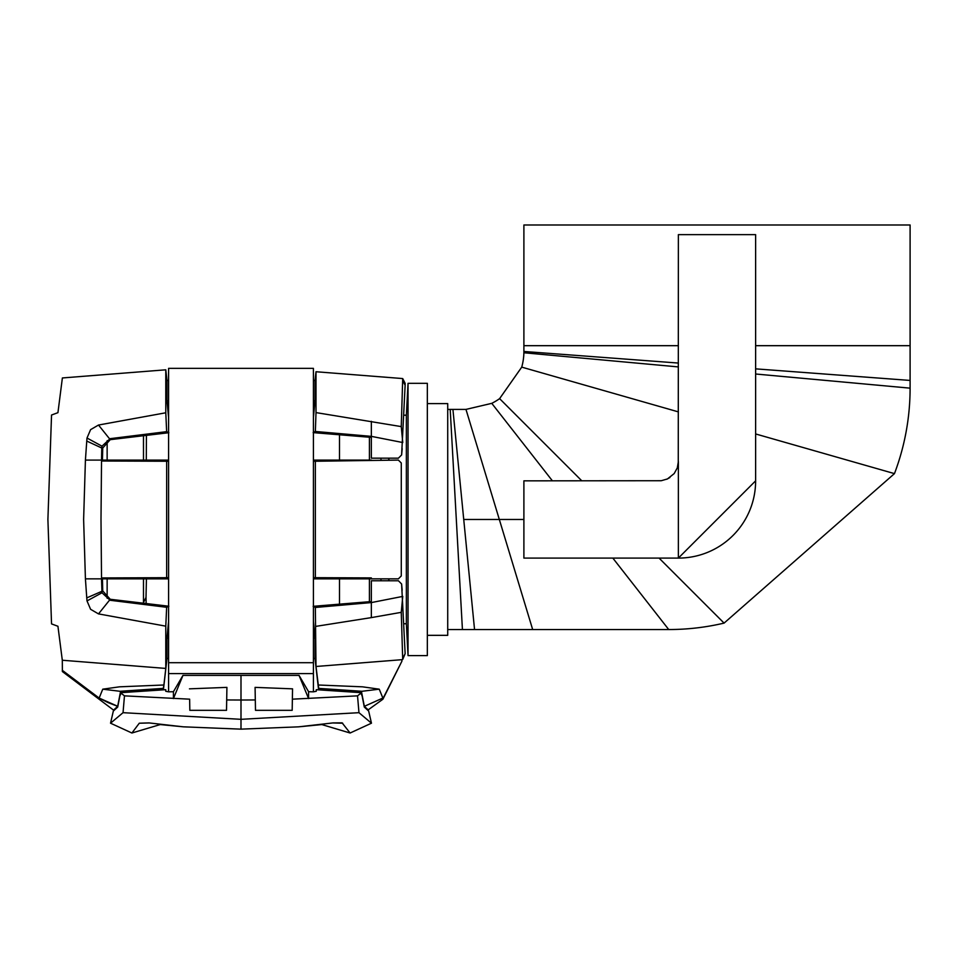 <?xml version="1.0" encoding="UTF-8"?>
<svg xmlns="http://www.w3.org/2000/svg" width="958" height="958" viewBox="0 0 958 958"><rect width="100%" height="100%" fill="white"/><g stroke="black" fill="none" stroke-linecap="round" stroke-linejoin="round"><path stroke-width="1.44" d="M447.721 635.334L447.721 403.605L447.721 635.334L427.34 635.334M406.36 415.197L406.36 623.742L408.036 655.607L427.34 655.607L427.34 383.332L408.036 383.332L408.036 638.938L408.036 383.332L406.36 415.197L404.492 415.197M408.036 655.607L408.036 638.938L408.036 655.607M755.623 433.95L894.461 473.623A241.38 241.38 0 0 0 910.1 388.158L910.1 224.986L523.894 224.986L523.894 345.682L678.372 345.682M448.021 409.401L465.971 409.401L491.765 403.342A57.935 57.935 0 0 0 499.609 398.636L521.739 367.13A57.935 57.935 0 0 0 523.882 352.76A34.536 20.585 -89.4 0 0 523.894 351.466L523.894 345.682M666.744 479.251L669.905 477.515M678.264 463.6L678.372 234.638L755.623 234.638L755.623 480.844A77.239 77.239 0 0 1 678.372 558.095L755.623 480.844M894.461 473.623L724.08 623.107A241.368 241.368 0 0 1 668.72 629.538L448.021 629.538M678.372 461.54L677.294 467.911L674.169 473.575L667.451 478.94L661.236 480.724L523.894 480.844L523.894 558.095L678.372 558.095L678.372 461.54M107.14 598.247L107.14 578.848M107.14 460.091L107.14 440.692M143.484 603.444L143.496 578.848M143.496 460.091L143.496 435.495M143.484 435.495L143.484 447.673M388.912 580.776L388.912 578.848M388.912 460.091L388.912 458.164M143.484 602.51L146.011 597.421L146.43 578.848M146.287 460.091L146.43 435.16M146.155 603.756L146.011 597.421M388.709 580.776L388.709 578.848M388.709 460.091L388.709 458.164M380.997 580.776L380.997 578.848M380.997 460.091L380.997 458.164M369.417 601.744L369.417 578.848M369.417 460.091L369.417 437.195M339.491 604.378L339.491 578.848M339.491 460.091L339.491 434.549M405.138 653.679L402.707 659.511L401.258 612.342L371.345 617.611L371.345 580.776L398.384 580.776L401.618 584.009L405.138 653.679L402.707 658.374M401.905 661.2L382.913 699.22L401.905 661.2A21.04 21.04 0 0 1 401.905 659.691L316.008 666.481L315.35 607.468L371.345 602.582L402.755 596.403L401.258 612.342M168.584 658.505L166.991 658.505L166.991 638.16L168.584 638.16M313.41 621.335L315.014 638.16L315.014 658.505L313.41 658.505M315.014 638.16L313.41 638.16M102.769 689.173L120.001 691.293L120.468 691.987A5081.95 4988.581 6.5 0 0 117.666 706.321L113.559 710.117L62.378 671.558L62.306 670.313L99.141 698.059A4896.41 4896.41 0 0 1 102.769 689.173L119.487 686.826L163.902 684.994L165.782 668.421L165.782 626.161L98.506 613.898L90.591 609.3L87.01 600.917A144.538 12.358 88.6 0 1 86.759 597.888L85.418 578.848L101.536 578.848L102.003 592.763L110.098 600.271L166.656 607.288L165.782 626.161M168.584 400.779L166.991 400.779L166.991 380.434L165.782 369.812L62.378 377.955L57.935 412.67A789.404 548.072 -36 0 0 51.54 415.03L47.9 519.464L51.54 623.898A789.404 548.072 -144 0 0 57.935 626.269L62.306 660.242L62.378 671.558M168.584 621.335L166.991 638.16M316.008 626.34L371.345 617.611M168.584 578.848L102.434 578.848L102.734 590.93L110.242 599.277L168.859 606.222L166.656 607.288M102.734 590.93L86.759 597.888M102.434 578.848L101.524 577.937L101.536 578.848M168.584 460.091L102.434 460.091L101.524 461.002L100.997 519.464L101.524 577.937L168.584 577.686M313.41 577.686L315.35 577.686L315.35 461.253L398.384 460.091L401.282 462.989L401.282 575.938L398.384 578.848L313.41 578.848M315.35 577.686L371.345 577.902L371.345 578.848M166.656 577.686L166.656 461.253L101.524 461.002L101.536 460.091L85.418 460.091L83.621 519.464L85.418 578.848M315.35 607.468L313.146 606.318L371.345 601.552M401.905 659.691A14.466 0.958 -7.5 0 1 402.707 659.511M318.894 689.772L316.008 666.481M120.001 691.293L163.291 688.383L163.902 684.994L163.111 689.772M85.418 460.091L86.759 441.051A144.538 12.358 -88.6 0 1 87.01 438.022L90.591 429.639L98.506 425.041L165.782 412.778L165.782 369.812M57.935 626.269A789.404 548.072 36 0 1 51.54 623.898M57.935 412.67A789.404 548.072 144 0 0 51.54 415.03M62.306 660.242L165.782 668.421M401.258 426.597L402.755 442.536L371.345 436.357L371.345 458.164L398.384 458.164L401.618 454.93L405.138 385.26L405.138 383.332L402.707 378.566L401.258 426.597L316.008 412.599L315.35 431.471L313.146 432.621L371.345 437.387M102.434 460.091L102.734 448.009L110.242 439.662L168.859 432.717L166.656 431.651L165.782 412.778M371.345 460.091L313.41 460.091M402.18 590.236L401.618 584.009M313.41 380.434L315.014 380.434L315.014 400.779L313.41 400.779M315.35 431.471L371.345 436.357L371.345 421.328M168.584 417.604L166.991 400.779M102.734 448.009L101.776 448.021L102.003 446.177L110.098 438.668L166.656 431.651M101.536 460.091L101.776 448.021L86.759 441.051M166.656 461.253L168.584 461.253M313.41 461.253L315.35 461.253M313.41 417.604L315.014 400.779M316.008 412.599L316.008 371.74L402.707 378.566M402.18 448.703L401.618 454.93M108.11 702.609L99.141 698.059L117.846 706.345M114.277 710.201L113.559 710.117L114.277 709.471M362.004 691.293L361.537 691.987A5081.95 4988.581 173.5 0 1 364.339 706.321L382.865 698.059A4896.41 4896.41 0 0 0 379.236 689.173L362.004 691.293L318.715 688.383M379.236 689.173L362.519 686.826L318.104 684.994M367.716 710.201L382.913 699.22L382.865 698.059M364.339 706.321L368.447 710.117L364.16 706.345M399.342 666.265L383.416 697.652M117.666 706.321L108.254 702.669M313.41 368.363L168.584 368.363L313.41 368.363L313.41 691.832A1126.572 1126.404 180 0 0 308.584 691.724L308.584 698.574L299.052 675.402L308.584 691.724M168.584 368.363L168.584 691.832A1126.572 1126.404 0 0 1 173.422 691.724L173.422 698.574L182.954 675.402L173.422 691.724M182.954 675.402L240.997 675.402L240.997 700.023L255.307 699.951L255.487 710.321L292.178 710.321L292.37 699.172L357.538 695.855L360.915 693.185A369.836 241.919 -173.7 0 1 362.148 696.011A5059.461 4966.5 -6.5 0 1 364.291 707.052L368.662 711.064L371.464 723.194L358.963 712.68L357.538 695.855M299.052 675.402L240.997 675.402M316.272 689.688L316.248 691.293L313.41 691.832L316.248 691.293L316.272 689.688L360.663 692.634M149.256 722.955L139.281 723.218L148.969 722.907L183.397 726.835L240.997 729.146L298.597 726.835L333.037 722.907L342.09 722.847L350.101 733.014L371.464 723.194L370.518 721.697M350.101 733.014L321.804 724.571L298.597 726.835L240.997 729.146L240.997 719.326L358.963 712.68M255.487 710.321L255.079 687.377L292.549 688.838L292.37 699.172M292.549 688.838L292.178 710.321M255.079 687.377L255.307 699.951M123.043 712.68L240.997 719.326L240.997 700.023L226.699 699.951L226.519 710.321L189.828 710.321L189.636 699.172L124.468 695.855L121.091 693.185A369.836 241.919 -6.3 0 0 119.858 696.011A5059.461 4966.5 -173.5 0 0 117.714 707.052L113.331 711.064L110.541 723.194L123.043 712.68L124.468 695.855M165.734 689.688L165.758 691.293L168.584 691.832L165.758 691.293L165.734 689.688L121.343 692.634M139.281 723.218L131.905 733.014L110.541 723.194L111.487 721.697M240.997 729.146L183.397 726.835L160.202 724.571L131.905 733.014M189.636 699.172L189.828 710.321M226.699 699.951L226.914 687.377L189.456 688.838M226.519 710.321L226.914 687.377M755.623 345.682L910.1 345.682M523.894 351.466L678.372 363.058M755.623 368.854L910.1 380.434M523.882 352.76L678.372 366.914M755.623 374.003L910.1 388.158M521.739 367.13L678.372 411.88M499.609 398.636L581.829 480.844M659.068 558.095L724.08 623.107M491.765 403.342L552.407 480.844M612.833 558.095L668.72 629.538M465.971 409.401L499.322 519.464L523.894 519.464M452.918 409.401L463.732 519.464L499.322 519.464L532.672 629.538M463.732 519.464L474.545 629.538M450.2 409.401L462.427 629.538M549.593 375.093L558.274 377.572L549.593 375.093M866.499 465.636L860.5 463.911L866.499 465.636M520.278 419.305L523.272 422.298L520.278 419.305M699.328 598.355L693.065 592.08L699.328 598.355M110.242 599.277L98.506 613.898M102.003 592.763L87.01 600.917M405.138 385.26L402.707 380.566M110.242 439.662L98.506 425.041M102.003 446.177L87.01 438.022M120.468 691.987L163.183 689.149M361.537 691.987L318.81 689.149M168.584 673.582L313.41 673.582M168.584 662.708L313.41 662.708M332.749 722.955L342.724 723.218M447.721 403.605L427.34 403.605M406.36 623.742L404.492 623.742M315.014 658.505L318.583 689.76M166.991 658.505L163.423 689.76M166.991 380.434L168.584 380.434M315.014 380.434L316.008 371.74"/></g></svg>
